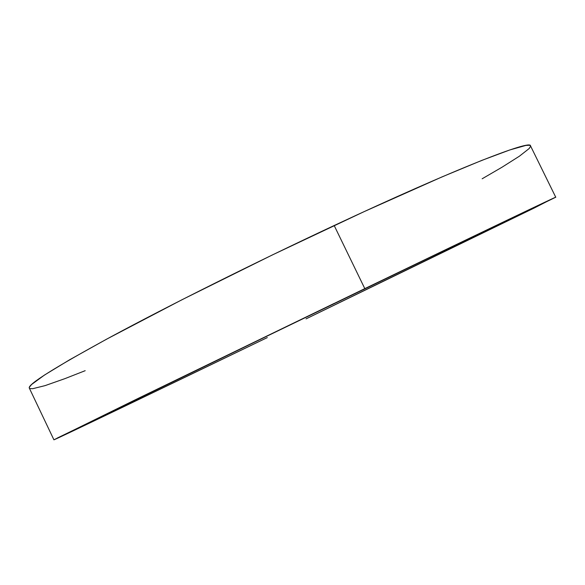 <?xml version="1.0" encoding="UTF-8"?>
<svg xmlns="http://www.w3.org/2000/svg" width="585" height="585" viewBox="0 0 585 585"><rect width="100%" height="100%" fill="white"/><g stroke="black" fill="none" stroke-linecap="round" stroke-linejoin="round"><path stroke-width="0.88" d="M555.743 197.218L530.5 145.833C531.268 139.354 455.708 168.582 334.181 225.517L364.806 288.624L555.158 197.438L364.806 288.624C485.857 230.212 558.792 195.383 555.743 197.218L306.065 318.862L534.368 207.946L552.057 198.863L492.46 227.221L140.341 397.332L53.915 439.81L140.349 397.354L364.813 288.646C485.864 230.234 558.799 195.405 555.75 197.233C558.792 195.383 485.857 230.212 364.806 288.624L57.118 438.136L111.706 412.483L267.279 337.596C163.573 387.679 56.643 439.035 53.93 439.825L140.341 397.332L364.806 288.624L334.181 225.517C255.031 262.555 168.473 305.801 111.304 336.631C54.522 367.585 27.195 384.74 29.323 388.111L29.389 387.175L31.59 384.499L44.54 375.007L69.527 359.833L106.594 339.176L181.972 299.747L272.383 254.936L363.863 211.755L442.15 176.845L481.872 160.37L509.82 149.943L525.82 145.438L529.535 145.255L530.507 145.848M334.21 303.396L135.53 399.679L53.937 439.81L135.53 399.679L334.21 303.396M530.566 146.345L529.096 148.597L519.385 156.21L501.915 167.281L482.15 178.783M85.183 370.685L64.906 378.641L45.082 385.625L32.716 388.696L29.828 388.55M53.915 439.81L29.323 388.111"/></g></svg>
